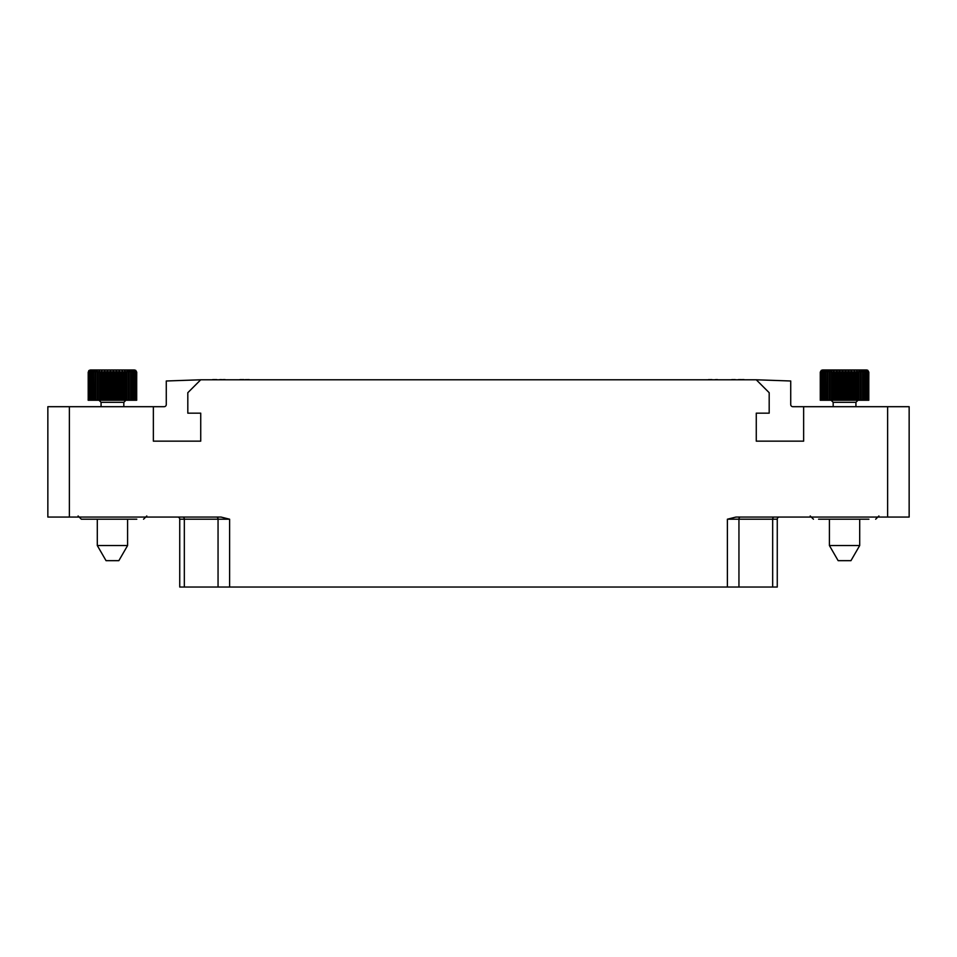 <?xml version="1.0" encoding="UTF-8"?>
<svg xmlns="http://www.w3.org/2000/svg" width="957" height="957" viewBox="0 0 957 957"><rect width="100%" height="100%" fill="white"/><g stroke="black" fill="none" stroke-linecap="round" stroke-linejoin="round"><path stroke-width="1.44" d="M777.263 587.036L777.263 519.208L777.263 587.036L179.737 587.036L179.737 519.208A2.153 2.153 -90 0 0 177.583 517.055A2.153 2.153 -90 0 1 179.737 519.208L184.33 519.208A2.153 1.543 90 0 0 182.787 517.055M777.263 519.208A2.153 2.153 0 0 1 779.417 517.055A2.153 2.153 0 0 0 777.263 519.208L772.67 519.208A2.153 1.543 90 0 1 774.213 517.055M727.392 587.036L727.392 519.208L736.005 517.055L887.618 517.055L887.618 406.701L909.15 406.701L909.15 517.055L887.618 517.055M69.383 517.055L47.85 517.055L47.85 406.701L69.383 406.701L69.383 517.055L220.995 517.055L229.608 519.208L229.608 587.036M69.383 406.701L153.359 406.701L153.359 441.153L200.731 441.153L200.731 413.161L187.811 413.161L187.811 392.705L200.731 379.785L756.269 379.785L769.189 392.705L769.189 413.161L756.269 413.161L756.269 441.153L803.641 441.153L803.641 406.701L887.618 406.701M756.269 379.785L790.721 380.994L790.721 404.548A2.153 2.153 0 0 0 792.875 406.701L803.641 406.701M200.731 379.785L166.279 380.994L166.279 404.548A2.153 2.153 0 0 1 164.125 406.701L153.359 406.701M136.791 519.208L81.333 519.208L78.103 515.979M86.489 519.208L85.496 519.208M454.396 379.785L461.752 379.785M253.378 379.785L249.071 379.785M247.995 379.785L249.071 379.57M246.2 379.785L247.995 379.57M721.71 379.785L717.403 379.785M716.326 379.785L717.403 379.57M714.532 379.785L716.326 379.57M224.309 379.785L225.027 379.57M223.591 379.785L224.309 379.57M222.335 379.785L223.591 379.57M220.72 379.785L221.976 379.57M220.002 379.785L220.72 379.57M219.285 379.785L220.002 379.57M743.242 379.785L743.96 379.57M742.524 379.785L743.242 379.57M741.268 379.785L742.524 379.57M740.551 379.785L741.268 379.57M739.474 379.785L740.551 379.57M738.756 379.785L739.474 379.57M738.038 379.785L738.756 379.57M714.173 379.785L713.097 379.785M482.22 379.785L490.702 379.785M469.193 379.785L474.78 379.785M244.765 379.785L246.2 379.57M242.97 379.785L243.868 379.57M242.073 379.785L242.97 379.57M241.176 379.785L242.073 379.57M240.279 379.785L241.176 379.57M239.382 379.785L240.279 379.57M710.943 379.785L711.841 379.57M709.867 379.785L710.943 379.57M708.79 379.785L709.867 379.57M707.893 379.785L708.79 379.57M215.696 379.785L216.593 379.57M214.799 379.785L215.696 379.57M213.901 379.785L214.799 379.57M213.004 379.785L213.901 379.57M212.107 379.785L213.004 379.57M734.27 379.785L735.167 379.57M733.194 379.785L734.27 379.57M732.117 379.785L733.194 379.57M731.22 379.785L732.117 379.57M868.896 519.208L818.594 519.208M865.044 400.241L864.661 370.287L866.097 372.177L865.965 370.287L867.329 372.177L866.922 370.287L868.406 372.177L868.406 400.241L820.269 400.241L820.269 372.177L821.333 370.287L866.623 369.964L822.482 369.964M868.406 372.177L867.521 370.287L868.717 372.177L868.406 400.241M868.717 372.177L867.772 370.287L868.836 372.177L868.717 400.241M866.097 372.177L866.097 400.241M863.25 400.241L863.047 370.287L864.518 372.177L864.518 400.241M861.156 400.241L861.144 370.287L862.628 372.177L862.628 400.241M858.812 400.241L858.979 370.287L860.451 372.177L860.451 400.241M858.979 370.287L858.979 400.241M856.228 400.241L856.587 370.287L858.022 372.177L858.022 400.241L855.929 402.323L855.929 406.701M856.587 370.287L856.587 400.241M853.465 400.241L854.003 370.287L855.379 372.177L855.379 400.241M854.003 370.287L854.003 400.241M850.558 400.241L850.558 372.177L851.263 370.287L852.567 372.177L852.567 400.241M851.263 370.287L851.263 400.241M847.567 400.241L847.567 372.177L848.428 370.287L849.637 372.177L849.637 400.241M848.428 370.287L848.428 400.241M844.517 400.241L844.517 372.177L845.521 370.287L846.622 372.177L846.622 400.241M845.521 370.287L845.521 400.241M841.478 400.241L841.478 372.177L842.615 370.287L843.572 372.177L843.572 400.241M842.615 370.287L842.615 400.241M838.476 400.241L838.476 372.177L839.72 370.287L840.533 372.177L840.533 400.241M839.72 370.287L839.72 400.241M835.581 400.241L835.581 372.177L836.92 370.287L837.566 372.177L837.566 400.241M836.92 370.287L836.92 400.241M832.817 400.241L832.817 372.177L834.229 370.287L834.695 400.241M834.229 370.287L834.229 400.241M830.245 400.241L830.245 372.177L831.705 370.287L831.992 400.241M831.705 370.287L831.705 400.241M827.901 400.241L827.901 372.177L829.384 370.287L829.492 400.241M829.384 370.287L829.384 400.241M825.819 400.241L825.819 372.177L827.291 370.287L827.219 400.241M824.025 400.241L824.025 372.177L825.484 370.287L825.221 400.241M822.553 400.241L822.553 372.177L823.977 370.287L823.534 400.241M821.441 400.241L821.441 372.177L822.781 370.287L822.171 400.241M820.687 400.241L820.687 372.177L821.943 370.287L821.166 372.177L821.166 400.241M820.305 400.241L820.305 372.177L821.453 370.287L820.52 372.177L820.52 400.241M867.772 370.287L866.623 369.964M868.8 372.177L868.8 400.241M868.214 372.177L868.214 400.241M867.652 372.177L867.652 400.241M867.329 372.177L867.329 400.241M866.516 372.177L866.516 400.241M859.697 519.208L859.697 545.538L829.408 545.538L829.408 519.208M829.408 545.538L838.141 560.658L850.964 560.658L859.697 545.538M132.939 400.241L132.556 370.287L133.992 372.177L133.86 370.287L135.224 372.177L134.817 370.287L136.301 372.177L136.301 400.241L88.164 400.241L88.726 370.694L90.377 369.964L99.707 369.964M136.301 372.177L135.416 370.287L136.612 372.177L136.301 400.241M136.612 372.177L135.667 370.287L136.731 372.177L136.612 400.241M133.992 372.177L133.992 400.241M131.145 400.241L130.942 370.287L132.413 372.177L132.413 400.241M129.051 400.241L129.039 370.287L130.523 372.177L130.523 400.241M126.707 400.241L126.874 370.287L128.346 372.177L128.346 400.241M126.874 370.287L126.874 400.241M124.123 400.241L124.482 370.287L125.917 372.177L125.917 400.241L123.824 402.323L123.824 406.701M124.482 370.287L124.482 400.241M121.36 400.241L121.898 370.287L123.274 372.177L123.274 400.241M121.898 370.287L121.898 400.241M118.453 400.241L118.453 372.177L119.158 370.287L120.462 372.177L120.462 400.241M119.158 370.287L119.158 400.241M115.462 400.241L115.462 372.177L116.323 370.287L117.532 372.177L117.532 400.241M116.323 370.287L116.323 400.241M112.412 400.241L112.412 372.177L113.416 370.287L114.517 372.177L114.517 400.241M113.416 370.287L113.416 400.241M109.373 400.241L109.373 372.177L110.51 370.287L111.467 372.177L111.467 400.241M110.51 370.287L110.51 400.241M106.371 400.241L106.371 372.177L107.615 370.287L108.428 372.177L108.428 400.241M107.615 370.287L107.615 400.241M103.476 400.241L103.476 372.177L104.815 370.287L105.461 372.177L105.461 400.241M104.815 370.287L104.815 400.241M100.712 400.241L100.712 372.177L102.124 370.287L102.59 400.241M102.124 370.287L102.124 400.241M98.14 400.241L98.14 372.177L99.6 370.287L99.887 400.241M99.6 370.287L99.6 400.241M95.796 400.241L95.796 372.177L97.279 370.287L97.387 400.241M97.279 370.287L97.279 400.241M93.714 400.241L93.714 372.177L95.186 370.287L95.114 400.241M91.92 400.241L91.92 372.177L93.379 370.287L93.116 400.241M90.448 400.241L90.448 372.177L91.872 370.287L91.429 400.241M89.336 400.241L89.336 372.177L90.676 370.287L90.066 400.241M88.582 400.241L88.582 372.177L89.838 370.287L89.061 372.177L89.061 400.241M88.2 400.241L88.2 372.177L89.348 370.287L88.415 372.177L88.415 400.241M135.667 370.287L125.188 369.964M136.695 372.177L136.695 400.241M90.377 369.964L134.518 369.964M136.109 372.177L136.109 400.241M135.547 372.177L135.547 400.241M135.224 372.177L135.224 400.241M134.411 372.177L134.411 400.241M127.592 519.208L127.592 545.538L97.303 545.538L97.303 519.208M97.303 545.538L106.036 560.658L118.859 560.658L127.592 545.538M772.67 587.036L772.67 519.208L738.948 519.208A2.153 1.543 90 0 1 740.491 517.055M738.948 587.036L738.948 519.208L727.392 519.208M184.33 587.036L184.33 519.208L218.052 519.208A2.153 1.543 90 0 0 216.509 517.055M218.052 587.036L218.052 519.208L229.608 519.208M863.25 372.177L862.628 372.177M861.156 372.177L860.451 372.177M858.812 372.177L858.022 372.177M856.228 372.177L855.379 372.177M853.465 372.177L852.567 372.177M850.558 372.177L849.637 372.177M847.567 372.177L846.622 372.177M844.517 372.177L843.572 372.177M841.478 372.177L840.533 372.177M838.476 372.177L837.566 372.177M835.581 372.177L834.695 372.177M832.817 372.177L831.992 372.177M830.245 372.177L829.492 372.177M827.901 372.177L827.219 372.177M825.819 372.177L825.221 372.177M855.929 402.323L833.176 402.323L831.095 400.241M131.145 372.177L130.523 372.177M129.051 372.177L128.346 372.177M126.707 372.177L125.917 372.177M124.123 372.177L123.274 372.177M121.36 372.177L120.462 372.177M118.453 372.177L117.532 372.177M115.462 372.177L114.517 372.177M112.412 372.177L111.467 372.177M109.373 372.177L108.428 372.177M106.371 372.177L105.461 372.177M103.476 372.177L102.59 372.177M100.712 372.177L99.887 372.177M98.14 372.177L97.387 372.177M95.796 372.177L95.114 372.177M93.714 372.177L93.116 372.177M123.824 402.323L101.071 402.323L98.99 400.241M146.792 515.979L143.562 519.208M878.897 515.979L875.667 519.208M810.208 515.979L813.438 519.208M833.176 402.323L833.176 406.701M101.071 402.323L101.071 406.701"/></g></svg>
